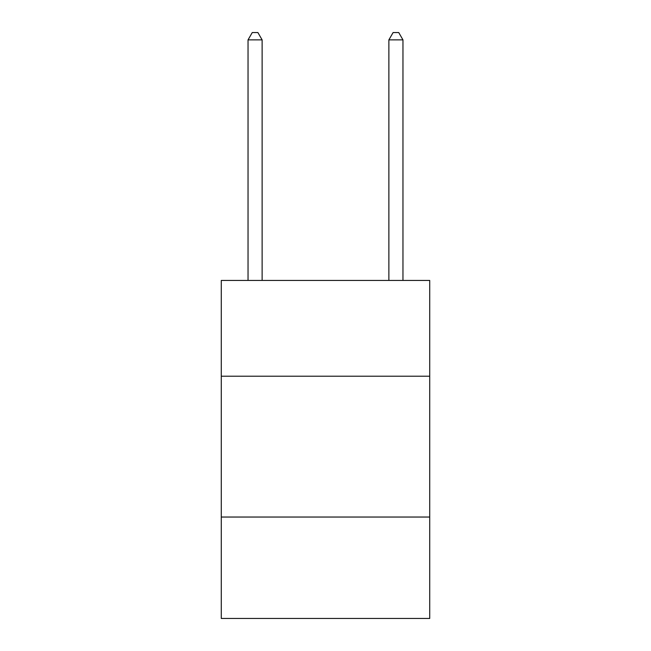 <?xml version="1.0" encoding="UTF-8"?>
<svg xmlns="http://www.w3.org/2000/svg" width="651" height="651" viewBox="0 0 651 651"><rect width="100%" height="100%" fill="white"/><g stroke="black" fill="none" stroke-linecap="round" stroke-linejoin="round"><path stroke-width="0.98" d="M429.725 376.205L429.725 280.435L221.275 280.435L221.275 376.205L429.725 376.205L429.725 618.45L221.275 618.45L221.275 376.205M429.725 517.04L221.275 517.04M262.125 280.435L262.125 39.874L248.039 39.874L248.039 280.435M248.039 39.874L252.262 32.55L257.894 32.55L262.125 39.874M402.961 280.435L402.961 39.874L388.875 39.874L388.875 280.435M388.875 39.874L393.106 32.55L398.738 32.55L402.961 39.874"/></g></svg>
